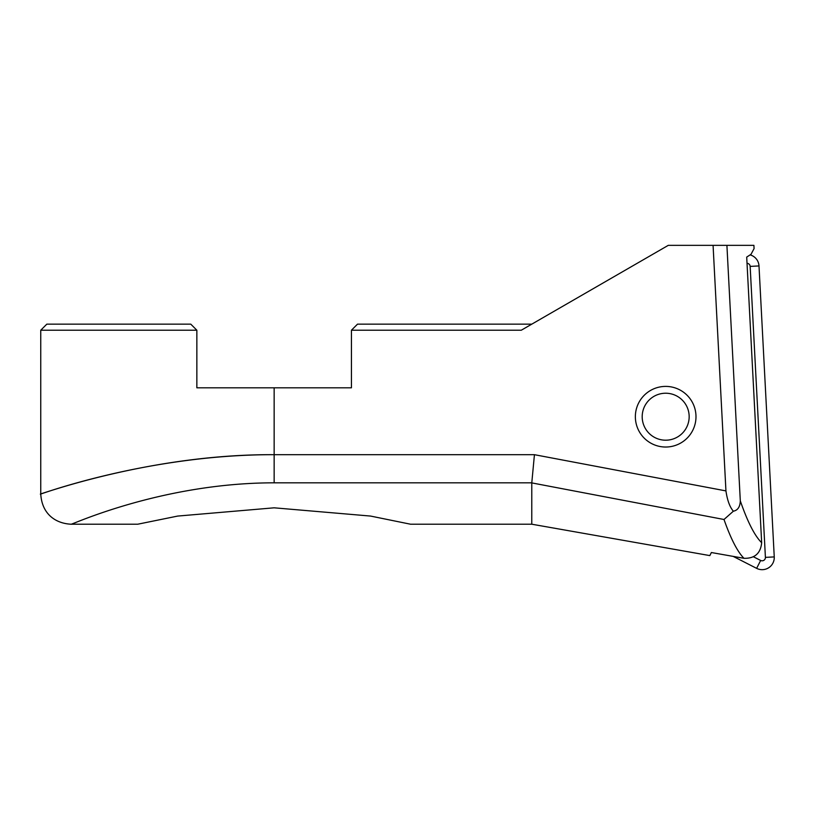 <?xml version="1.0" encoding="UTF-8"?>
<svg xmlns="http://www.w3.org/2000/svg" width="815" height="815" viewBox="0 0 815 815"><rect width="100%" height="100%" fill="white"/><g stroke="black" fill="none" stroke-linecap="round" stroke-linejoin="round"><path stroke-width="1.22" d="M750.116 254.881A12.123 12.123 0 0 1 758.999 265.935L774.25 556.91A12.123 12.123 0 0 1 756.636 568.35L733.174 556.39M753.427 556.777L760.66 560.455A3.27 3.27 0 0 0 765.407 557.379L750.157 266.403A3.27 3.27 0 0 0 747.029 263.306M665.682 440.202A23.492 23.492 0 0 1 642.189 416.72A23.492 23.492 0 0 1 665.682 393.227A23.492 23.492 0 0 1 689.164 416.72A23.492 23.492 0 0 1 665.682 440.202M531.777 324.156L357.5 324.156L351.438 330.218L521.284 330.218L668.28 245.346L713.074 245.346L725.941 490.905L534.436 454.689L531.788 482.826L274.146 482.826C160.229 482.847 68.755 526.195 71.058 524.208L137.745 524.208L177.701 516.068L274.146 507.816L370.581 516.068L410.536 524.208L531.777 524.208L709.824 555.596L711.383 552.529L743.973 558.306C754.71 558.601 760.609 553.405 761.668 542.719L746.703 257.102L751.023 254.29L754.079 248.606L753.906 245.346L726.909 245.346L740.305 500.858C747.559 521.875 754.68 535.832 761.668 542.719M667.261 446.987A30.308 30.308 0 0 0 695.949 415.13A30.308 30.308 0 0 0 664.093 386.442A30.308 30.308 0 0 0 635.405 418.299A30.308 30.308 0 0 0 667.261 446.987M351.438 330.218L351.438 387.808L274.146 387.808L274.146 454.689C157.101 453.924 52.129 490.396 41.993 493.493C25.071 500.227 139.752 454.342 274.146 454.689L534.436 454.689M71.058 524.208C55.807 523.485 41.871 514.265 40.75 493.89L40.75 330.218L196.853 330.218L196.853 387.808L274.146 387.808M196.853 330.218L190.792 324.156L46.812 324.156L40.75 330.218M713.074 245.346L726.909 245.346M531.777 524.208L531.788 482.826M740.305 500.858C740.071 506.889 737.769 510.333 733.368 511.199L724.005 519.491C730.8 538.786 737.453 551.735 743.973 558.306M724.005 519.491L531.777 482.898M725.941 490.905C727.326 500.349 729.802 507.113 733.368 511.199M765.407 557.379L774.25 556.91M750.157 266.403L758.999 265.935M760.66 560.455L756.636 568.35M274.146 482.826L274.146 454.689"/></g></svg>
